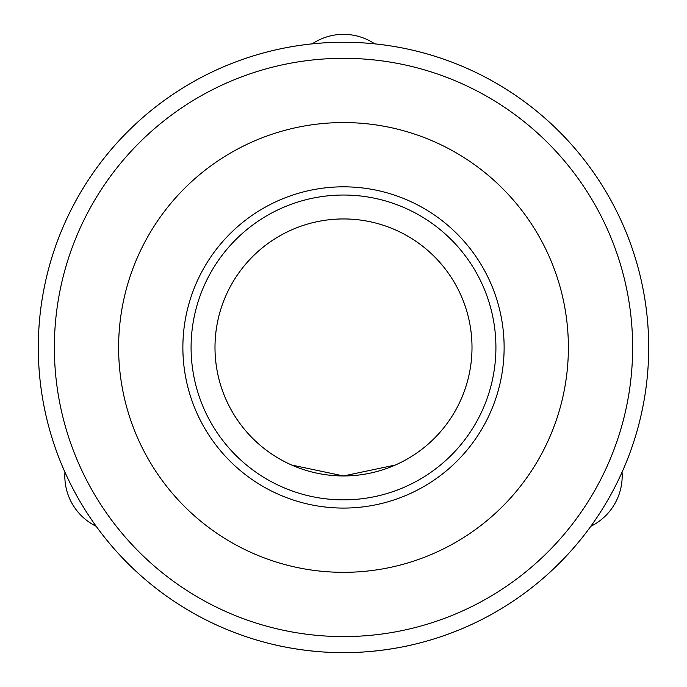 <?xml version="1.0" encoding="UTF-8"?>
<svg xmlns="http://www.w3.org/2000/svg" width="687" height="687" viewBox="0 0 687 687"><rect width="100%" height="100%" fill="white"/><g stroke="black" fill="none" stroke-linecap="round" stroke-linejoin="round"><path stroke-width="1.03" d="M72.35 504A56.154 56.154 0 0 1 64.947 472.175A56.154 56.154 0 0 0 96.214 526.328A56.154 56.154 0 0 1 72.35 504M614.65 504A56.154 56.154 0 0 1 590.786 526.328A56.154 56.154 0 0 0 622.053 472.175A56.154 56.154 0 0 1 614.65 504M343.5 34.35A56.154 56.154 0 0 1 374.767 43.856A56.154 56.154 0 0 0 312.233 43.856A56.154 56.154 0 0 1 343.5 34.35M279.618 645.892A305.2 305.2 0 0 0 343.5 652.65C306.385 652.882 273.478 644.526 274.353 644.715C273.478 644.526 306.385 652.882 343.5 652.65C380.615 652.882 413.522 644.526 412.647 644.715C413.522 644.526 380.615 652.882 343.5 652.65A305.2 305.2 0 0 1 79.194 194.85A305.2 305.2 0 0 1 607.806 194.85A305.2 305.2 0 0 1 343.5 652.65A305.2 305.2 0 0 0 407.382 645.892M291.649 465.03L343.5 475.954L395.351 465.03L343.5 475.954L291.649 465.03M343.5 475.954A128.503 128.503 0 0 1 232.215 283.199A128.503 128.503 0 0 1 454.785 283.199A128.503 128.503 0 0 1 343.5 475.954M343.5 508.079A160.629 160.629 0 0 1 204.391 267.14A160.629 160.629 0 0 1 482.609 267.14A160.629 160.629 0 0 1 343.5 508.079M343.5 636.583A289.133 289.133 0 0 1 93.106 202.88A289.133 289.133 0 0 1 593.894 202.88A289.133 289.133 0 0 1 343.5 636.583M412.647 644.715A305.2 305.2 0 0 0 595.431 175.176A305.2 305.2 0 0 0 91.569 175.176A305.2 305.2 0 0 0 274.353 644.715M395.351 465.03A128.503 128.503 0 0 0 442.145 265.096A128.503 128.503 0 0 0 237.067 275.435A128.503 128.503 0 0 0 303.74 469.65M343.5 499.861A152.402 152.402 0 0 1 211.51 271.245A152.402 152.402 0 0 1 475.49 271.245A152.402 152.402 0 0 1 343.5 499.861M343.5 572.331A224.881 224.881 0 0 1 148.744 235.014A224.881 224.881 0 0 1 538.256 235.014A224.881 224.881 0 0 1 343.5 572.331"/></g></svg>
